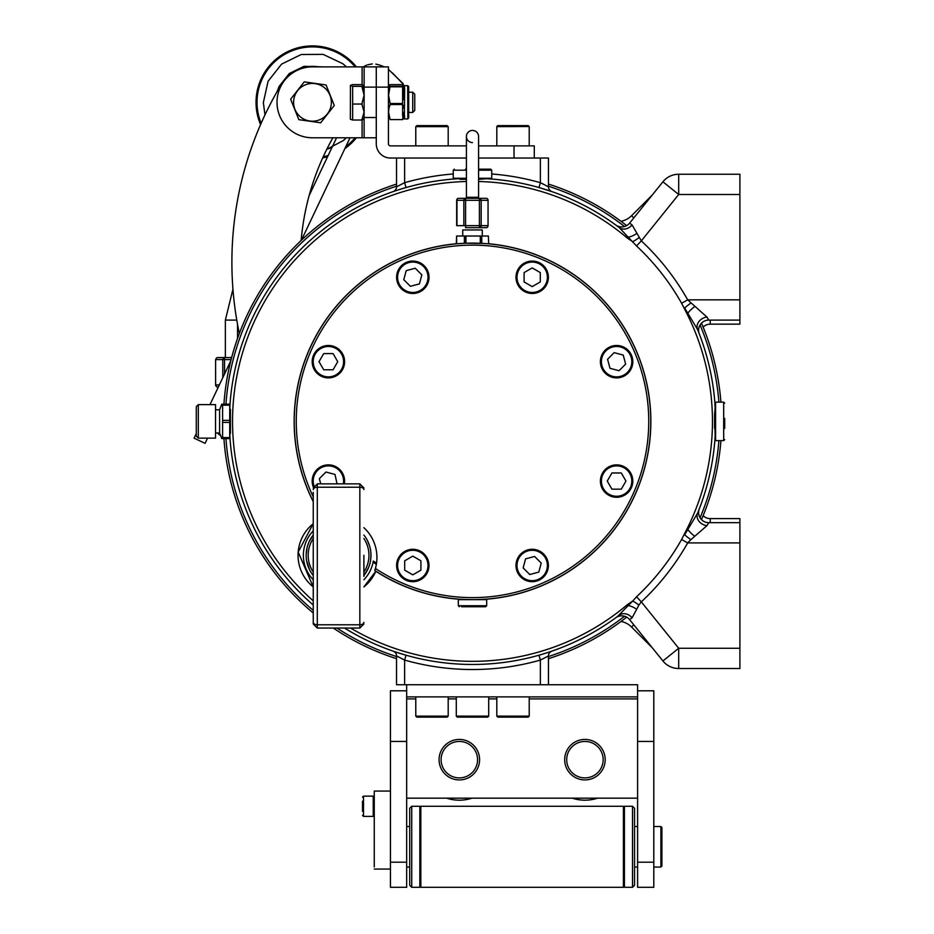 <?xml version="1.0" encoding="UTF-8"?>
<svg xmlns="http://www.w3.org/2000/svg" width="934" height="934" viewBox="0 0 934 934"><rect width="100%" height="100%" fill="white"/><g stroke="black" fill="none" stroke-linecap="round" stroke-linejoin="round"><path stroke-width="1.4" d="M631.769 224.697L629.598 223.144L632.049 224.896L641.319 240.879L636.544 245.981L628.173 237.166L627.379 238.1A239.956 239.956 0 0 0 478.582 181.5M636.696 233.477A10.134 3.934 -32.2 0 1 628.173 237.166L619.219 227.557L615.74 224.977L618.822 227.266M479.492 179.305L486.602 178.698A243.085 243.085 0 0 1 619.219 227.557A243.085 243.085 0 0 0 616.849 225.794M229.986 438.116L229.717 433.528A243.085 243.085 0 0 0 313.252 605.034A243.085 243.085 0 0 1 229.822 435.478L230.418 428.239L229.822 407.282A243.085 243.085 0 0 1 458.396 178.698L466.416 179.305L459.937 179.305M549.659 651.897L551.877 651.138A243.085 243.085 0 0 0 619.219 615.202A243.085 243.085 0 0 1 344.506 628.045A243.085 243.085 0 0 0 396.997 652.446M617.607 616.405L628.173 605.594L627.379 604.66L632.727 601.052L636.544 596.768A240.155 240.155 0 0 0 681.61 539.478L686.969 528.994A239.956 239.956 0 0 0 686.969 313.754L681.61 303.27A240.155 240.155 0 0 0 636.544 245.981M398.036 189.976L406.021 187.559A243.085 243.085 0 0 0 403.967 188.154M401.153 188.995A243.085 243.085 0 0 0 399.227 189.59M396.997 190.314A243.085 243.085 0 0 0 395.374 190.851L396.997 190.314M395.339 190.863L394.136 191.272A243.085 243.085 0 0 0 393.121 191.61A243.085 243.085 0 0 0 229.717 409.232L230.091 403.184M397.942 652.749A243.085 243.085 0 0 0 398.958 653.076M395.316 651.885L406.021 655.201L404.632 660.069L396.53 655.925A5.067 5.067 0 0 0 393.121 651.138A5.067 5.067 0 0 1 396.53 655.925L396.53 684.727L540.366 684.727L540.366 660.069A248.152 248.152 0 0 1 404.632 660.069L404.632 684.727M546.04 653.076L547.055 652.749A243.085 243.085 0 0 1 538.976 655.201L541.206 654.559M548.001 652.446L549.624 651.909A243.085 243.085 0 0 1 548.001 652.446M551.877 651.138L550.873 651.488A243.085 243.085 0 0 0 551.877 651.138A5.067 5.067 0 0 0 548.468 655.925L548.468 684.727L540.366 684.727M548.9 652.154L547.919 652.469M547.441 652.621L546.262 653.006M545.806 653.146L543.763 653.788M542.689 654.115L539.338 655.096M706.945 525.667L708.743 522.666L706.956 525.667L690.845 539.677A10.134 1.319 36 0 1 684.669 534.762L697.57 513.221A243.085 243.085 0 0 0 715.491 428.367L715.14 436.213M698.34 331.442L697.57 329.539A243.085 243.085 0 0 1 715.175 407.282L714.58 414.521L715.175 435.478A243.085 243.085 0 0 1 697.57 513.221A243.085 243.085 0 0 0 715.175 435.478L715.035 437.707M714.965 438.7L714.779 441.268M714.942 439.143L715.012 438.139M706.956 525.667A10.134 8.441 -157.8 0 1 697.57 513.221L697.838 512.579M230.056 439.062L229.962 437.731M230.149 402.402L229.846 406.792M488.517 178.814L491.027 179.001M490.187 178.931L487.093 178.733M486.591 178.698L479.492 178.394A243.085 243.085 0 0 1 538.976 187.559L540.366 182.679L548.468 186.823A5.067 5.067 0 0 0 551.877 191.61L538.976 187.559A243.085 243.085 0 0 0 479.492 178.394M465.506 178.394A243.085 243.085 0 0 0 406.021 187.559A243.085 243.085 0 0 1 465.506 178.394L458.396 178.698M615.74 224.977A10.134 10.134 0 0 0 629.598 223.144L662.918 181.791L678.691 194.494L641.319 240.879A247.148 247.148 0 0 1 687.693 299.837L706.956 317.081A10.134 8.441 157.8 0 0 697.57 329.539A243.085 243.085 0 0 1 715.491 414.392L714.79 401.725M616.709 225.689A243.085 243.085 0 0 0 548.001 190.314M547.055 189.999A243.085 243.085 0 0 0 546.04 189.684M549.682 190.875L551.877 191.61M393.121 191.61A5.067 5.067 0 0 0 396.53 186.823L404.632 182.679L406.021 187.559L403.792 188.201M398.958 189.684L397.942 189.999M395.432 190.828L396.892 190.349M375.807 571.258L363.886 586.937A40.512 40.512 0 0 0 375.853 571.164L375.807 571.258A178.359 178.359 0 0 0 466.708 599.64M313.252 586.937L298.18 552.052L313.252 523.682A40.512 40.512 0 0 0 313.252 586.937M638.903 237.703A10.134 1.88 -36.9 0 1 632.727 241.708L627.379 238.1M715.175 407.282A243.085 243.085 0 0 0 697.57 329.539L684.669 307.998A10.134 1.319 -36 0 1 690.845 303.083M686.969 313.754L687.739 313.369A10.134 2.639 140.7 0 1 694.779 306.504M662.918 181.791A20.256 20.256 0 0 1 678.691 174.238L739.903 174.238L739.903 194.494L678.691 194.494L678.691 174.238M681.61 303.27L687.693 299.837L739.903 299.837L739.903 194.494M739.903 299.837L739.903 320.093L708.743 320.093L706.956 317.081M694.779 536.256A10.134 2.639 39.3 0 1 687.739 529.391L686.969 528.994M708.743 522.666A10.134 10.134 0 0 1 699.286 508.89A10.134 10.134 0 0 0 708.743 522.666L739.903 522.666L739.903 668.522L678.691 668.522A20.256 20.256 0 0 1 662.918 660.968L629.598 619.616L632.049 617.864A10.134 8.628 52.9 0 0 619.219 615.202M678.691 668.522L678.691 648.266L662.918 660.968M615.74 617.783A10.134 10.134 0 0 1 629.598 619.616A10.134 10.134 0 0 0 615.74 617.783M638.903 605.057L636.696 609.283A10.134 3.934 32.2 0 0 628.173 605.594L632.727 601.052A10.134 1.88 36.9 0 1 638.903 605.057L641.319 601.881L636.544 596.768M636.696 609.283L632.049 617.864M690.845 539.677L687.693 542.923L681.61 539.478M363.886 579.757A35.2 35.2 0 0 0 373.296 561.007A171.272 171.272 0 0 0 376.519 563.237M376.344 564.346A172.288 172.288 0 0 1 373.098 562.105L373.296 561.007M313.252 530.862A35.2 35.2 0 0 0 313.252 579.757M632.049 224.896A10.134 8.628 -52.9 0 1 619.219 227.557M699.286 333.87A10.134 10.134 0 0 1 708.743 320.093A10.134 10.134 0 0 0 699.286 333.87M715.584 428.367L714.592 428.367L714.58 414.392L715.584 414.392M547.791 656.31L540.366 660.069L538.976 655.201M401.632 658.633L403.021 659.311M397.207 186.45L396.53 186.823L396.53 158.033L466.416 158.033M478.582 158.033L548.468 158.033L548.468 186.823M543.366 184.126L541.977 183.449M230.418 421.374C230.418 463.159 230.418 379.589 230.418 421.374M633.801 624.834L631.582 627.053A20.256 20.256 0 0 0 620.993 621.46A20.256 20.256 0 0 1 631.582 627.053A20.256 20.256 0 0 0 620.993 621.46A20.256 20.256 0 0 1 631.582 627.053L652.201 647.671M710.26 522.666L710.26 518.615A10.134 10.134 0 0 1 703.127 515.673A10.134 10.134 0 0 0 710.26 518.615L739.903 518.615L739.903 522.666M633.801 217.926L631.582 215.707A20.256 20.256 0 0 1 620.993 221.288A20.256 20.256 0 0 0 631.582 215.707L652.201 195.089M739.903 320.093L739.903 324.145L710.26 324.145A10.134 10.134 0 0 0 703.127 327.075A10.134 10.134 0 0 1 710.26 324.145L710.26 320.093M705.252 325.476L705.941 325.114M708.462 324.308L710.26 324.145M240.879 513.221A249.168 249.168 0 0 0 313.252 613.008A249.168 249.168 0 0 1 223.927 438.595A249.168 249.168 0 0 0 240.879 513.221A249.168 249.168 0 0 1 223.927 438.595M356.414 137.777A56.472 56.472 0 0 1 344.915 148.541L301.425 240.213A249.168 249.168 0 0 1 396.53 184.08A249.168 249.168 0 0 0 223.856 405.169A249.168 249.168 0 0 1 223.973 403.523L223.191 405.169L223.973 403.523M209.998 404.62L230.838 360.687A249.168 249.168 0 0 1 239.338 333.508A344.763 344.763 0 0 1 282.5 82.437A35.971 35.971 0 0 1 318.541 66.874M548.468 184.08A249.168 249.168 0 0 1 626.656 225.631A249.168 249.168 0 0 0 548.468 184.08A249.168 249.168 0 0 1 626.656 225.631M701.481 323.152A249.168 249.168 0 0 1 720.92 402.134A249.168 249.168 0 0 0 701.481 323.152A249.168 249.168 0 0 1 704.119 329.539M720.92 440.626A249.168 249.168 0 0 1 701.481 519.608A249.168 249.168 0 0 0 720.92 440.626M626.656 617.129A249.168 249.168 0 0 1 548.468 658.68A249.168 249.168 0 0 0 626.656 617.129M396.53 658.68A249.168 249.168 0 0 1 333.31 628.045A249.168 249.168 0 0 0 396.53 658.68M388.427 87.131L376.274 87.131L376.274 66.874L388.427 66.874L388.427 143.848A2.031 2.031 0 0 0 390.459 145.879L466.416 145.879M362.1 84.667L362.1 66.874L312.47 66.874A35.445 35.445 0 0 0 277.013 102.32A35.445 35.445 0 0 0 312.47 137.777L364.12 137.777L364.12 87.131L376.274 87.131L376.274 143.848A14.185 14.185 0 0 0 390.459 158.033L396.53 158.033M472.499 142.587A6.083 6.083 0 0 1 466.416 136.516A6.083 6.083 0 0 1 472.499 130.433A6.083 6.083 0 0 1 478.582 136.516A6.083 6.083 0 0 0 472.499 130.433A6.083 6.083 0 0 0 466.416 136.516L466.416 197.284L478.582 197.284L478.582 136.516L478.582 145.879L534.283 145.879L534.283 158.033L534.283 145.879M364.12 87.131L364.12 66.874L376.274 66.874M376.274 137.777L364.12 137.777M362.1 66.874L364.12 66.874M332.901 137.777A253.161 253.161 0 0 0 301.145 240.493M260.574 124.584A56.472 56.472 0 0 1 356.414 66.874M327.577 156.737A56.472 56.472 0 0 1 322.709 157.858M355.107 66.874A55.456 55.456 0 0 0 261.135 123.3M323.234 156.725A55.456 55.456 0 0 0 328.149 155.511M345.825 146.626A55.456 55.456 0 0 0 355.107 137.777M392.537 73.027L403.29 84.235L402.846 84.644M322.954 66.874L304.029 66.326L289.248 73.552L279.068 86.477L277.083 91.614L279.068 86.477L289.248 73.552L304.029 66.326L322.954 66.874L304.029 66.326L289.248 73.552L279.068 86.477L277.083 91.614M346.467 66.874L342.871 63.734L323.117 54.37L301.25 54.499L281.613 64.096L268.081 81.27L263.341 102.612L264.976 114.882L263.341 102.612L268.081 81.27L281.613 64.096L301.25 54.499L323.117 54.37L342.871 63.734L346.467 66.874L342.871 63.734L323.117 54.37L301.25 54.499L281.613 64.096L268.081 81.27L263.341 102.612L264.976 114.882M326.772 149.323L343.315 140.544L346.467 137.777L343.315 140.544L326.772 149.323L332.002 147.397M336.567 137.777L309.107 195.661M196.292 433.528L194.097 438.139L205.083 443.346L194.097 438.139M304.251 81.865L290.637 99.214L298.857 119.669L320.677 122.786L298.857 119.669L290.637 99.214L304.251 81.865L326.071 84.982L304.251 81.865M330.963 109.687L334.29 105.437L326.071 84.982L334.29 105.437L320.677 122.786M327.484 114.111L330.94 109.722M293.778 99.658A18.878 18.878 0 0 1 315.132 83.628A18.878 18.878 0 0 1 331.161 104.993A18.878 18.878 0 0 1 309.796 121.011A18.878 18.878 0 0 1 293.778 99.658M528.165 717.137L497.822 717.137L496.806 716.121L529.181 716.121M448.192 696.881L448.192 716.121L447.176 717.137L416.786 717.137L415.782 716.121L448.145 716.121M653.8 741.444L653.8 690.798L637.595 690.798L637.595 741.444L653.8 741.444L653.8 887.3L637.595 887.3L637.595 741.444M406.664 741.444L406.664 690.798L390.459 690.798L390.459 741.444L406.664 741.444L406.664 887.3L390.459 887.3L390.459 741.444M548.468 684.727L637.595 684.727L637.595 696.881L406.664 696.881L406.664 684.727M637.595 798.173L406.664 798.173M660.898 867.044L660.898 826.532L653.8 826.532L660.898 826.532L661.902 827.536L661.902 866.028L660.898 867.044L653.8 867.044L660.898 867.044L661.902 866.028M374.254 866.962L374.254 791.075L390.459 791.075M605.185 759.681A20.256 20.256 0 0 1 584.929 779.937A20.256 20.256 0 0 1 564.673 759.681A20.256 20.256 0 0 1 584.929 739.424A20.256 20.256 0 0 1 605.185 759.681M566.693 759.681A18.236 18.236 0 0 0 584.929 777.905A18.236 18.236 0 0 0 603.166 759.681A18.236 18.236 0 0 0 584.929 741.444A18.236 18.236 0 0 0 566.693 759.681M479.586 759.681A20.256 20.256 0 0 1 459.33 779.937A20.256 20.256 0 0 1 439.073 759.681A20.256 20.256 0 0 1 459.33 739.424A20.256 20.256 0 0 1 479.586 759.681M441.105 759.681A18.236 18.236 0 0 0 459.33 777.905A18.236 18.236 0 0 0 477.566 759.681A18.236 18.236 0 0 0 459.33 741.444A18.236 18.236 0 0 0 441.105 759.681M623.422 837.938L623.422 806.275L624.426 807.28L623.422 806.275L420.837 806.275L420.837 887.3L623.422 887.3L623.422 837.938M411.731 831.272L411.731 887.3L419.833 887.3L411.731 887.3L409.699 885.269L409.699 808.295L411.731 806.275L411.731 831.272M411.731 806.275L419.833 806.275L419.833 887.3M632.528 887.3L632.528 806.275L624.426 806.275L624.426 887.3L632.528 887.3L634.56 885.269L632.528 887.3L624.426 887.3M632.528 806.275L634.56 808.295L634.56 885.269M471.985 798.173A40.512 40.512 0 0 1 446.686 798.173A40.512 40.512 0 0 0 471.985 798.173M572.273 798.173A40.512 40.512 0 0 0 597.573 798.173A40.512 40.512 0 0 1 572.273 798.173A40.512 40.512 0 0 0 584.929 800.193M350.425 85.344L350.343 119.213L352.643 120.031L352.643 86.337L350.425 85.344L352.643 84.609L361.832 84.609L364.097 85.473L361.832 86.337L364.097 95.175L361.832 104.048L364.097 112.022L361.832 120.031L364.097 119.178L362.59 118.478M352.643 120.031L361.832 120.031M352.643 86.337L361.832 86.337M352.643 104.048L361.832 104.048M364.038 93.832L362.59 86.173M412.735 92.197L414.766 94.217L414.766 110.422L412.735 112.454L412.735 92.197L408.683 92.197M402.846 112.454L404.013 112.454L404.632 116.715M403.628 87.247L402.612 86.815L402.612 103.522L390.12 103.522L388.567 95.21L390.12 86.243L402.612 86.243A1.016 1.004 0 0 1 403.628 87.247L403.628 88.8A1.016 0.782 180 0 0 404.632 89.582L404.34 117.906M404.34 85.975L404.632 87.936M402.764 90.983L403.476 91.182L403.476 86.313A1.016 1.004 180 0 0 402.612 85.835L402.612 84.609L390.12 84.609L388.567 85.426L390.12 86.243M403.628 85.776L403.476 85.496A1.016 1.004 180 0 0 402.612 85.017M403.43 112.547L403.476 113.469A1.016 0.642 168.2 0 1 404.048 113.107M403.476 86.313A1.016 0.934 155.3 0 0 404.34 86.745L404.632 87.971A1.016 0.876 180 0 1 403.628 87.095A1.016 0.876 180 0 0 404.632 87.971L404.632 89.582M402.612 115.863L402.612 104.526L390.12 104.526L388.976 108.262L388.567 112.103L390.12 119.61L402.612 119.61L403.43 112.454M389.723 86.126L388.567 92.197M402.612 88.788L402.846 92.197M407.819 118.922L407.679 85.718L403.593 85.659A1.016 1.004 180 0 0 402.612 84.609L390.155 84.609M402.612 85.835L402.612 86.815L390.12 86.815M404.048 91.544L404.34 89.547M407.819 85.718L408.683 86.722L408.683 117.918L407.679 118.933L404.037 118.933M408.683 103.312L408.683 91.182M404.34 107.959L403.476 108.005L403.628 105.355L404.632 105.18M404.34 99.529L403.476 99.576L403.476 91.182A1.016 0.642 -168.2 0 0 404.34 91.614M404.632 117.929A1.016 0.946 0 0 0 403.628 118.875L403.628 117.626A1.016 0.876 -0 0 1 404.632 116.738M488.669 243.844L488.389 236.022L456.609 236.022L456.294 243.856L457.567 243.739M458.092 243.692L465.26 243.26M466.72 243.202L483.777 243.47M485.131 243.564L488.692 243.856M462.388 599.359L461.034 599.278M457.532 599.009L456.294 598.904L457.532 599.009M487.466 599.009L488.704 598.904L487.466 599.009M483.964 599.278L482.609 599.359M363.886 527.675A40.512 40.512 0 0 1 375.41 568.467L374.791 570.476A40.512 40.512 0 0 0 375.001 569.845A40.512 40.512 0 0 1 374.791 570.476L375.34 568.713M374.826 570.359L374.791 570.476A178.266 178.266 0 0 0 646.013 462.26A178.266 178.266 0 0 0 451.636 244.334A178.266 178.266 0 0 0 313.252 501.488A178.266 178.266 0 0 1 451.636 244.334A178.266 178.266 0 0 1 646.013 462.26A178.266 178.266 0 0 1 374.791 570.476M465.506 169.171L466.416 169.171M478.582 169.171L490.735 169.171L478.582 169.171M466.416 170.186L453.259 170.186L453.259 178.289L466.416 178.289M478.582 178.289L491.739 178.289L491.739 170.186L478.582 170.186M465.506 179.281L465.506 178.289M465.646 179.305L466.416 179.305M479.364 179.305L478.582 179.305M479.492 179.281L479.492 178.289M724.702 418.42L724.702 428.367M723.687 402.134L715.584 402.134L715.584 440.626L723.687 440.626L723.687 402.134L724.702 403.149M714.58 414.521L714.58 418.42L715.584 418.42M714.58 418.42L714.58 425.414L715.584 425.414M714.58 425.414L714.58 428.239M344.599 361.692A16.205 16.205 0 0 1 328.394 377.896A16.205 16.205 0 0 1 312.189 361.692A16.205 16.205 0 0 1 328.394 345.487A16.205 16.205 0 0 1 344.599 361.692A16.205 16.205 0 0 0 328.394 345.487A16.205 16.205 0 0 0 312.189 361.692M323.713 369.794L333.064 369.794L337.746 361.692L333.064 353.589L323.713 353.589L319.031 361.692L323.713 369.794M339.848 469.615A16.205 16.205 0 0 0 313.334 487.069A16.205 16.205 0 0 1 339.848 469.615A16.205 16.205 0 0 1 344.354 483.87M337.057 483.87L335.002 474.46L325.966 472.032L319.358 478.652L320.747 483.87M412.805 549.285A16.205 16.205 0 0 1 429.01 565.49A16.205 16.205 0 0 1 412.805 581.695A16.205 16.205 0 0 1 396.6 565.49A16.205 16.205 0 0 1 412.805 549.285A16.205 16.205 0 0 1 429.01 565.49A16.205 16.205 0 0 1 412.805 581.695M412.805 556.127L404.702 560.809L404.702 570.16L412.805 574.842L420.907 570.16L420.907 560.809L412.805 556.127M520.728 554.025A16.205 16.205 0 0 1 543.646 554.025A16.205 16.205 0 0 1 543.646 576.943A16.205 16.205 0 0 1 520.728 576.943A16.205 16.205 0 0 1 520.728 554.025A16.205 16.205 0 0 0 520.728 576.943A16.205 16.205 0 0 0 543.646 576.943M541.23 563.062L534.61 556.454L525.573 558.871L523.157 567.907L529.765 574.527L538.813 572.098L541.23 563.062M600.399 481.068A16.205 16.205 0 0 1 616.603 464.863A16.205 16.205 0 0 1 632.808 481.068A16.205 16.205 0 0 1 616.603 497.273A16.205 16.205 0 0 1 600.399 481.068A16.205 16.205 0 0 0 616.603 497.273A16.205 16.205 0 0 0 632.808 481.068M621.285 472.966L611.933 472.966L607.252 481.068L611.933 489.171L621.285 489.171L625.967 481.068L621.285 472.966M605.15 373.145A16.205 16.205 0 0 1 605.15 350.227A16.205 16.205 0 0 1 628.068 350.227A16.205 16.205 0 0 1 628.068 373.145A16.205 16.205 0 0 1 605.15 373.145A16.205 16.205 0 0 0 628.068 373.145A16.205 16.205 0 0 0 628.068 350.227M614.187 352.655L607.567 359.263L609.995 368.3L619.032 370.728L625.652 364.108L623.223 355.072L614.187 352.655M532.193 293.474A16.205 16.205 0 0 1 515.988 277.27A16.205 16.205 0 0 1 532.193 261.065A16.205 16.205 0 0 1 548.398 277.27A16.205 16.205 0 0 1 532.193 293.474M524.091 272.588L524.091 281.951L532.193 286.621L540.296 281.951L540.296 272.588L532.193 267.918L524.091 272.588M424.269 288.734A16.205 16.205 0 0 1 401.351 288.734A16.205 16.205 0 0 1 401.351 265.805A16.205 16.205 0 0 1 424.269 265.805A16.205 16.205 0 0 1 424.269 288.734A16.205 16.205 0 0 0 424.269 265.805A16.205 16.205 0 0 0 401.351 265.805M403.768 279.686L410.388 286.306L419.424 283.889L421.841 274.853L415.233 268.233L406.197 270.65L403.768 279.686M459.33 606.738L458.314 605.722L486.684 605.722L485.668 606.738L461.478 606.738M486.684 605.722L486.684 599.64L458.314 599.64L458.314 605.722M477.391 606.738L472.172 606.738M217.984 432.979L217.984 433.072A2.031 1.564 45 0 0 219.735 434.824L220.307 434.824M482.271 236.022L482.271 229.951L462.727 229.951L462.727 236.022M464.385 243.295L464.385 236.022L465.949 236.022L465.949 243.237M456.609 236.022L456.679 243.821M480.274 243.284L480.274 236.022L481.757 236.022L481.757 243.354M464.723 243.284L464.723 236.022M480.613 243.295L480.613 236.022M306.154 555.31A32.41 32.41 0 0 0 313.252 575.542A32.41 32.41 0 0 1 313.252 535.077A32.41 32.41 0 0 0 306.154 555.31M370.564 560.458L370.985 555.31A32.41 32.41 0 0 0 363.886 535.077A32.41 32.41 0 0 1 363.886 575.542M313.252 538.509A30.39 30.39 0 0 0 313.252 572.11M363.886 572.11A30.39 30.39 0 0 0 363.886 538.509M363.886 555.31L363.886 576.406M313.252 623.643L313.252 492.3M313.252 619.639L313.252 622.359A4.051 2.417 180 0 0 317.303 624.776L317.303 628.045L313.252 623.994M362.497 811.354L362.497 801.185M373.238 796.142L363.513 796.142L362.497 797.157L363.513 796.142L363.513 816.398L373.238 816.398L373.238 796.142L374.254 797.157M229.717 420.37L229.717 405.169L222.596 405.169L222.596 404.165L222.596 422.39L222.596 420.37L229.717 420.37L229.717 422.39L222.596 422.39L222.596 437.579L229.717 437.579L229.717 438.595L222.596 438.595L222.596 437.579M221.778 438.595L219.583 432.979L219.583 409.781L221.778 404.165M222.596 404.165L229.717 404.165L222.596 404.165M198.312 438.139L198.312 404.62L215.532 404.62L215.532 438.139L198.312 438.139L196.292 436.12L196.292 421.374L196.292 436.12M196.292 421.374L196.292 406.64L196.292 421.374M229.717 422.39L229.717 437.579M457.31 717.137L456.294 716.121L488.704 716.121L487.688 717.137L458.29 717.137M448.192 126.639L447.176 125.623L448.192 126.639L447.176 125.623L448.192 126.639L447.176 125.623L448.192 126.639L447.176 125.623L448.192 126.639L447.176 125.623L448.192 126.639L447.176 125.623L448.192 126.639L447.176 125.623L448.192 126.639L447.176 125.623L448.192 126.639L447.176 125.623L448.192 126.639L447.176 125.623L448.192 126.639L447.176 125.623L448.192 126.639L448.192 145.879L448.192 126.639L447.176 125.623L448.192 126.639L415.782 126.639L416.786 125.623L446.814 125.623M438.315 125.623L441.117 125.623M529.216 126.499L496.806 126.639L497.822 125.623L527.838 125.623M519.351 125.623L522.141 125.623M488.05 200.331L481.15 200.331L481.15 225.643L488.05 225.643L488.05 200.331A2.031 1.751 90 0 0 486.299 198.3L479.399 198.3A2.031 1.751 90 0 1 481.15 200.331L479.399 200.331L479.399 198.3L458.699 198.3L465.599 198.3L465.599 225.643L463.848 225.643L463.848 200.331L456.948 200.331L456.948 225.643L463.848 225.643M488.05 225.643A2.031 1.751 90 0 1 486.299 227.674L479.399 227.674A2.031 1.751 90 0 0 481.15 225.643L465.599 225.643L465.599 227.674L479.399 227.674L479.399 200.331L463.848 200.331A2.031 1.751 90 0 1 465.599 198.3M215.882 359.59A2.031 1.751 -90 0 1 217.634 357.57L224.534 357.57A2.031 1.751 90 0 0 222.782 359.59L215.614 359.59L215.614 384.913L219.35 384.913M231.118 359.59L224.534 359.59L224.534 357.57L231.644 357.57M224.534 373.974L224.534 359.59L222.782 359.59L222.782 377.675M466.416 181.5A239.956 239.956 0 0 0 313.252 600.877M350.565 628.045A239.956 239.956 0 0 0 627.379 604.66M488.389 243.727A178.359 178.359 0 0 1 650.858 421.374A178.359 178.359 0 0 1 478.29 599.64M313.252 501.698A178.359 178.359 0 0 1 456.609 243.727M739.903 542.923L687.693 542.923A247.148 247.148 0 0 1 641.319 601.881L678.691 648.266L739.903 648.266M404.632 158.033L404.632 182.679A248.152 248.152 0 0 1 453.259 173.969M491.739 173.969A248.152 248.152 0 0 1 540.366 182.679L540.366 158.033M700.068 324.985A247.136 247.136 0 0 1 718.888 402.134A247.136 247.136 0 0 0 702.24 330.286A247.136 247.136 0 0 1 718.888 402.134M718.888 440.626A247.136 247.136 0 0 1 700.068 517.775A247.136 247.136 0 0 0 718.888 440.626A247.136 247.136 0 0 1 700.068 517.775M624.519 616.242A247.136 247.136 0 0 1 548.468 656.555A247.136 247.136 0 0 0 624.519 616.242A247.136 247.136 0 0 1 548.468 656.555M396.53 656.555A247.136 247.136 0 0 1 336.976 628.045A247.136 247.136 0 0 0 396.53 656.555A247.136 247.136 0 0 1 336.976 628.045M313.252 610.369A247.136 247.136 0 0 1 242.758 512.474A247.136 247.136 0 0 0 313.252 610.369A247.136 247.136 0 0 1 225.958 438.595M223.856 405.169A249.168 249.168 0 0 1 396.53 184.08M624.519 226.518A247.136 247.136 0 0 0 548.468 186.205M396.53 186.205A247.136 247.136 0 0 0 225.888 405.169M514.027 158.033L514.027 145.879M362.1 137.777L362.1 119.984M362.1 104.561L362.1 103.476M364.12 117.521L376.274 117.521M496.806 716.121L496.806 696.881M415.782 716.121L415.782 696.881M637.595 862.187L653.8 862.187M390.459 862.187L406.664 862.187M637.595 698.901L529.216 698.901M496.806 698.901L488.704 698.901M456.294 698.901L448.192 698.901M415.782 698.901L406.664 698.901M375.41 568.467L375.41 568.467A176.234 176.234 0 0 0 643.631 463.509A176.234 176.234 0 0 0 454.8 246.027A176.234 176.234 0 0 0 313.252 496.865M343.584 361.692A15.189 15.189 0 0 0 328.394 346.491A15.189 15.189 0 0 0 313.194 361.692A15.189 15.189 0 0 0 328.394 376.881A15.189 15.189 0 0 0 343.584 361.692M343.327 483.87A15.189 15.189 0 0 0 320.49 468.097A15.189 15.189 0 0 0 313.917 485.692M412.805 550.289A15.189 15.189 0 0 0 397.615 565.49A15.189 15.189 0 0 0 412.805 580.679A15.189 15.189 0 0 0 428.006 565.49A15.189 15.189 0 0 0 412.805 550.289M521.452 554.749A15.189 15.189 0 0 0 521.452 576.231A15.189 15.189 0 0 0 542.934 576.231A15.189 15.189 0 0 0 542.934 554.749A15.189 15.189 0 0 0 521.452 554.749M601.414 481.068A15.189 15.189 0 0 0 616.603 496.269A15.189 15.189 0 0 0 631.804 481.068A15.189 15.189 0 0 0 616.603 465.879A15.189 15.189 0 0 0 601.414 481.068M605.862 372.433A15.189 15.189 0 0 0 627.356 372.433A15.189 15.189 0 0 0 627.356 350.939A15.189 15.189 0 0 0 605.862 350.939A15.189 15.189 0 0 0 605.862 372.433M532.193 292.459A15.189 15.189 0 0 0 547.382 277.27A15.189 15.189 0 0 0 532.193 262.08A15.189 15.189 0 0 0 516.992 277.27A15.189 15.189 0 0 0 532.193 292.459M423.546 288.011A15.189 15.189 0 0 0 423.546 266.529A15.189 15.189 0 0 0 402.064 266.529A15.189 15.189 0 0 0 402.064 288.011A15.189 15.189 0 0 0 423.546 288.011M223.833 405.169L223.833 403.815M317.303 628.045L359.835 628.045L359.835 483.87L363.886 487.922M363.886 622.359A4.051 2.417 180 0 1 359.835 624.776L317.303 624.776L317.303 487.233A4.051 2.37 180 0 0 313.252 489.603M363.886 489.603A4.051 2.37 180 0 0 359.835 487.233L317.303 487.233L317.303 483.87L359.835 483.87M232.951 289.155L225.363 320.093L236.781 320.093M456.948 200.331L456.948 200.331A2.031 1.751 -90 0 1 458.699 198.3A2.031 2.031 0 0 0 456.668 200.331L456.668 225.643M215.614 359.59L215.614 384.913A2.031 2.031 0 0 0 217.634 386.945A2.031 1.751 -90 0 1 215.882 384.913M380.185 65.252L384.283 66.874M388.427 69.326L403.091 83.616M363.991 66.477L366.642 65.158M367.704 64.773L372.281 63.921M375.842 64.119L379.589 65.041M388.427 69.77L389.501 70.552M205.083 443.346L207.546 438.139M301.425 240.213L350.017 137.777M388.427 85.589L389.525 86.722M529.216 696.881L529.216 716.121L528.212 717.137M637.595 887.3L653.8 887.3M406.664 867.044L409.699 867.044L406.664 867.044M634.56 867.044L637.595 867.044L634.56 867.044M406.664 826.532L409.699 826.532L406.664 826.532M634.56 826.532L637.595 826.532L634.56 826.532M661.902 827.536L660.898 826.532M390.459 869.064L374.254 869.064M624.426 886.284L623.422 887.3M419.833 886.284L420.837 887.3M419.833 807.28L420.837 806.275M409.699 885.269L411.731 887.3M403.418 92.197L402.659 92.197M412.735 112.454L408.683 112.454M407.679 118.933L408.683 117.918M407.679 85.718L408.683 86.722M491.739 170.186L490.735 169.171M453.259 170.186L454.263 169.171M723.687 440.626L724.702 439.61M217.657 388.462L217.657 386.945M219.735 435.104L220.412 435.104M359.835 628.045L363.886 623.994M317.303 483.87L313.252 487.922M363.513 816.398L362.497 815.382L363.513 816.398L373.238 816.398L374.254 815.382M219.583 409.781L215.532 409.781M219.583 432.979L215.532 432.979M198.312 404.62L196.292 406.64M488.704 716.121L488.704 696.881M456.294 716.121L456.294 696.881M416.786 125.623L415.782 126.639L415.782 145.879M529.216 126.639L528.212 125.623L529.216 126.639L529.216 145.879L529.216 126.639L528.212 125.623M496.806 145.879L496.806 126.639L497.822 125.623L496.83 126.44M237.516 338.517L237.516 324.215M225.363 357.57L225.363 320.093M466.416 197.284L466.416 198.3M478.582 197.284L478.582 198.3M370.985 555.31L370.751 551.504M369.677 546.215L367.471 540.646M313.252 535.077L309.434 541.113M307.181 547.219L306.177 554.329M306.621 560.809L309.493 569.635M364.867 574.258L368.661 567.358"/></g></svg>
